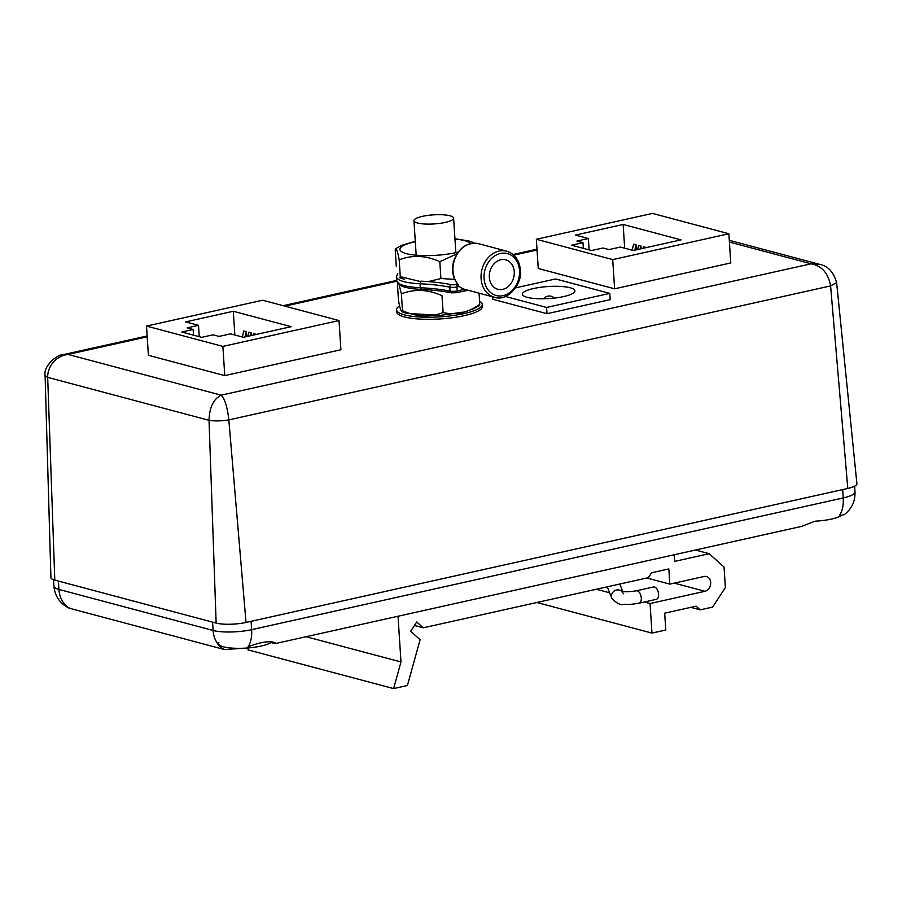 <?xml version="1.0" encoding="UTF-8"?>
<svg xmlns="http://www.w3.org/2000/svg" width="902" height="902" viewBox="0 0 902 902"><rect width="100%" height="100%" fill="white"/><g stroke="black" fill="none" stroke-linecap="round" stroke-linejoin="round"><path stroke-width="1.35" d="M839.683 515.053A25.775 14.105 77.4 0 0 843.235 497.938L251.635 629.664A27.703 6.348 -3.7 0 1 213.12 630.475L58.912 589.423A27.703 6.348 -3.7 0 1 53.894 586.165C54.932 596.177 59.882 603.438 68.744 607.971L70.164 608.444A25.775 20.746 -75.1 0 1 58.912 589.423L58.371 581.08L212.579 622.132L213.12 630.475A25.775 20.746 104.9 0 0 224.53 649.575L244.374 648.188M854.995 491.917C855.299 501.343 851.736 508.908 844.306 514.602L841.972 515.087A27.229 6.235 -3.7 0 1 815.013 521.198L801.664 526.373L275.087 643.622L275.324 642.765C269.732 640.6 260.633 641.953 248.039 646.847A25.775 14.105 77.4 0 0 251.635 629.664L251.094 621.32L842.693 489.594L843.235 497.938A27.703 6.348 -3.7 0 0 854.995 491.917L854.634 486.212M275.324 642.765C275.775 643.803 274.997 643.915 272.956 643.092A29.315 6.709 -3.7 0 0 271.231 642.449M70.164 608.444L224.53 649.575M399.552 305.868A42.958 9.832 -3.7 0 0 396.576 309.803A42.958 9.832 -3.7 0 0 419.949 317.008A42.958 9.832 -3.7 0 0 464.079 313.592A42.958 9.832 -3.7 0 0 482.311 304.256A42.958 9.832 -3.7 0 0 479.571 301.099M492.661 296.792L492.83 299.272L547.018 313.704L610.18 299.644L609.775 293.387L555.576 278.955L515.628 287.851M614.6 288.809L730.755 262.944L728.861 233.742L652.496 213.413L536.352 239.267L538.246 268.48L614.6 288.809L612.717 259.607L728.861 233.742M224.767 375.615L340.911 349.75L339.017 320.548L262.662 300.219L146.507 326.073L148.402 355.287L224.767 375.615L222.873 346.402L339.017 320.548M396.576 309.803L396.711 311.889A42.958 9.832 -3.7 0 0 440.21 318.936A42.958 9.832 -3.7 0 0 482.446 306.342L482.311 304.256M62.768 354.768L68.067 354.43C56.228 355.85 47.535 365.93 47.682 377.363L45.1 375.48L50.907 577.562A21.479 4.916 -3.7 0 0 54.797 580.121L216.142 623.079A21.479 4.916 -3.7 0 0 246.009 622.448L847.79 488.456A21.479 4.916 -3.7 0 0 856.9 483.754L836.628 282.608L830.607 285.911L847.79 488.456M147.206 336.807L68.067 354.43L221.125 395.177C224.869 398.909 227.439 407.152 228.826 419.904C221.261 421.087 214.653 421.234 209.038 420.321L216.142 623.079M147.15 335.972L63.095 354.689C58.574 353.832 43.014 365.457 45.1 375.48L45.1 375.48M729.29 240.304L819.602 264.354L811.09 263.812L221.125 395.177C213.492 398.988 209.467 407.377 209.038 420.321L47.682 377.363L54.797 580.121M729.402 242.063L811.09 263.812C821.79 265.819 828.295 273.193 830.607 285.911L228.826 419.904L246.009 622.448M445.171 222.433A19.867 4.555 -3.7 0 0 453.605 218.115A19.867 4.555 -3.7 0 0 433.479 214.856A19.867 4.555 -3.7 0 0 413.95 220.686A19.867 4.555 -3.7 0 0 424.763 224.012A19.867 4.555 -3.7 0 0 445.171 222.433M146.507 326.073L222.873 346.402M201.687 337.337L213.097 334.8L219.13 336.401L230.529 333.864L243.461 337.303L291.188 326.682L233.302 311.269L185.575 321.89L198.508 325.34L187.109 327.877L193.141 329.478L181.742 332.026L201.687 337.337M193.502 335.161L193.141 329.478M199.241 336.683L198.508 325.34M234.836 335.003L233.302 311.269M256.112 334.259L253.642 333.605L253.282 335.116M251.354 335.544L251.184 332.951L250.508 335.736M251.184 332.951L248.715 332.297L247.734 336.356M246.573 336.615L246.257 331.632L244.972 336.976M246.257 331.632L243.788 330.978L242.334 337.01M536.352 239.267L612.717 259.607M591.532 250.53L602.931 247.994L608.963 249.595L620.373 247.058L633.305 250.497L681.021 239.876L623.135 224.463L575.42 235.084L588.352 238.534L576.942 241.071L582.985 242.683L571.575 245.22L591.532 250.53M583.346 248.354L582.985 242.683M589.085 249.877L588.352 238.534M624.669 248.208L623.135 224.463M645.945 247.452L643.487 246.798L643.126 248.321M641.187 248.749L641.018 246.145L640.352 248.929M641.018 246.145L638.56 245.491L637.579 249.55M636.417 249.809L636.102 244.837L634.805 250.17M636.102 244.837L633.632 244.171L632.178 250.204M397.432 283.814L398.526 300.67C400.206 309.69 401.537 313.028 402.484 310.683C416.42 316.974 429.961 317.594 443.107 312.543L442.014 295.687C428.078 289.395 414.537 288.775 401.39 293.838L399.045 284.57M463.177 312.092L440.717 315.362L406.723 313.377L401.942 311.754L402.484 310.683L401.39 293.838M443.107 312.543C455.735 315.474 467.969 312.757 479.774 304.38L479.052 293.161M479.774 304.38L479.436 305.417L473.426 308.811L467.292 310.987M417.818 289.17A35.708 8.174 -3.7 0 0 425.214 289.598M397.759 273.351L396.485 276.835A40.917 9.37 176.3 0 0 420.05 283.758L420.298 287.727A91.53 20.96 176.3 0 1 450.075 291.143L449.827 287.186A91.53 20.96 -3.7 0 0 420.05 283.758L420.828 281.176A93.673 21.456 176.3 0 1 451.316 284.671A3.225 0.733 -3.7 0 0 455.6 284.536L459.231 286.441A23.847 19.19 104.9 0 0 464.541 289.283A23.847 19.19 104.9 0 0 465.116 289.452L494.431 297.254A23.847 19.19 -75.1 0 1 486.719 292.541A23.847 19.19 -75.1 0 1 483.957 264.06A23.847 19.19 -75.1 0 1 506.698 251.184L478.624 243.698A23.847 19.19 104.9 0 0 455.871 256.585A23.847 19.19 104.9 0 0 458.633 285.066L458.363 284.931C453.063 278.819 451.417 271.186 453.447 262.042C458.227 248.106 466.616 241.995 478.624 243.698M456.175 284.412L458.633 285.066M514.253 271.773A15.255 12.278 104.9 0 0 505.718 259.81A15.255 12.278 104.9 0 0 489.933 271.389A15.255 12.278 104.9 0 0 497.87 289.283A15.255 12.278 104.9 0 0 514.253 271.773M463.436 291.042A2.142 1.173 -102.6 0 0 463.775 291.053L463.775 291.053A2.142 1.173 -102.6 0 0 464.541 289.283L457.224 290.918L456.964 286.949A5.367 1.229 176.3 0 1 449.827 287.186A2.142 1.601 -78.3 0 1 451.316 284.671M421.358 289.305L421.121 289.362C412.056 288.944 405.37 287.738 401.04 285.765L396.745 280.804A40.917 9.37 -3.7 0 0 420.298 287.727L421.358 289.305M428.247 281.627L440.909 278.526L439.815 261.681C425.879 255.39 412.338 254.77 399.191 259.821C397.5 250.801 396.181 247.464 395.234 249.809L395.572 248.76L401.615 245.355L415.281 241.319M404.524 279.372L399.744 277.748L400.285 276.677L399.191 259.821M400.285 276.677L420.467 281.559M396.328 266.665L395.234 249.809M473.076 242.424L473.651 243.168M456.953 253.834L439.815 261.681M440.909 278.526L454.687 279.361M415.303 241.657A35.708 8.174 -3.7 0 0 406.396 253.642A35.708 8.174 -3.7 0 0 458.137 252.109M470.664 243.574A35.708 8.174 -3.7 0 0 454.958 239.086M505.357 296.465L546.612 307.447L547.018 313.704M546.612 307.447L609.775 293.387M563.727 296.566A26.316 6.021 -3.7 0 0 574.89 290.85A26.316 6.021 -3.7 0 0 548.247 286.532A26.316 6.021 -3.7 0 0 522.382 294.244A26.316 6.021 -3.7 0 0 536.701 298.652A26.316 6.021 -3.7 0 0 563.727 296.566M218.87 642.562A27.229 6.235 -3.7 0 0 239.605 648.324A27.229 6.235 -3.7 0 0 271.671 642.134M646.79 578.002L669.814 584.124L703.988 576.502A7.611 6.122 -75.1 0 1 706.424 576.547A7.611 6.122 -75.1 0 1 710.652 584A7.611 6.122 -75.1 0 1 704.947 591.295L650.06 603.528L651.966 633.091L665.777 630.024L664.684 613.18L696.107 606.178L700.2 609.853L712.625 607.08L725.366 587.574L724.047 567.042L709.175 553.693L674.651 561.382L674.222 554.753M596.346 589.243L609.617 592.772M644.366 602.017L650.06 603.528M414.458 625.458L423.286 627.815L648.38 577.652L651.571 572.77L668.833 568.925L669.814 584.124M248.569 647.907L248.016 649.891L393.599 688.587L407.411 685.509L420.095 639.721L410.669 631.253L416.758 621.952L423.286 627.815M306.094 636.722L400.984 661.944L393.599 688.587M398.03 616.246L400.984 661.944M695.419 550.028L709.175 553.693M690.819 607.362L700.2 609.853M536.882 602.502L651.966 633.091M654.514 586.999A6.337 3.473 77.4 0 1 658.46 593.268A6.337 3.473 77.4 0 1 656.295 599.356L639.033 603.201A6.337 3.473 77.4 0 0 641.198 597.113A6.337 3.473 77.4 0 0 637.252 590.855A6.337 3.473 77.4 0 0 636.271 590.821L653.533 586.976A6.337 3.473 77.4 0 1 654.514 586.999M537.051 250.001L513.824 255.165M396.79 281.232L284.919 306.139M459.231 286.441L456.964 286.949A2.142 1.173 -102.6 0 0 455.6 284.536M519.518 270.6A21.693 17.465 104.9 0 0 491.759 258.265A21.693 17.465 104.9 0 0 494.116 294.774A21.693 17.465 104.9 0 0 519.518 270.6M451.846 292.812A2.142 1.601 -78.3 0 1 450.075 291.143A5.367 1.229 -3.7 0 0 457.224 290.918A2.142 1.173 -102.6 0 1 456.457 292.688L468.194 290.275M456.13 292.676A2.142 1.173 -102.6 0 0 456.457 292.688L451.271 292.834C442.859 291.098 432.813 289.948 421.121 289.373M674.256 583.132L704.947 591.295M621.839 591.306A6.337 6.156 158.3 0 0 611.872 598.454C616.878 603.517 620.88 605.467 623.857 604.329C628.006 604.227 626.755 605.174 639.033 603.201M53.894 586.165L53.477 579.715M283.194 305.688L396.722 280.409M513.069 254.499L536.994 249.166M836.628 282.608C833.448 271.885 827.765 265.797 819.602 264.354M413.95 220.686L416.183 255.21M453.605 218.115L455.837 252.65M396.485 276.835L396.745 280.804M494.431 297.254C507.657 301.911 522.495 284.119 520.431 270.138C519.372 260.126 514.794 253.812 506.698 251.184M473.065 242.424L469.029 241.003L454.935 238.759M554.302 298.088A6.979 6.979 0 0 0 543.737 298.776M623.654 593.764L621.399 591.182C624.376 592.005 629.337 591.881 636.271 590.821M607.249 586.819L611.872 598.454M619.787 584.022L622.741 591.475"/></g></svg>
